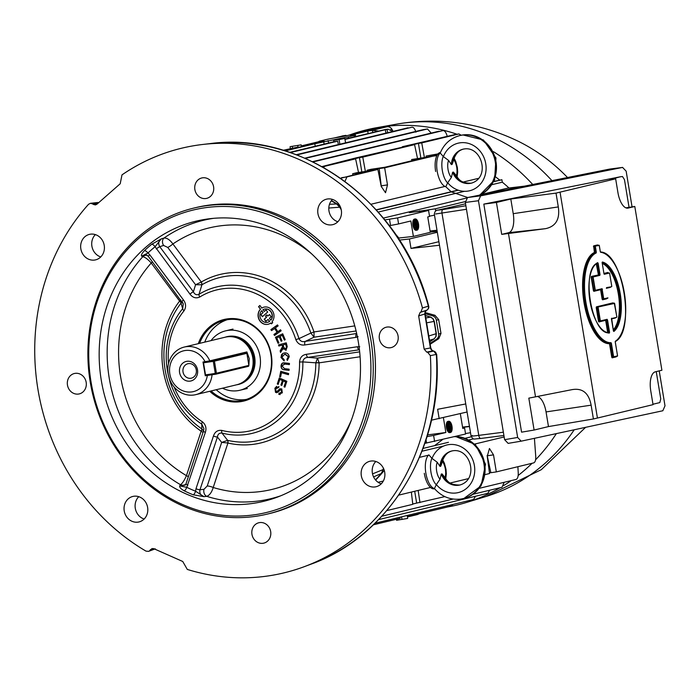 <?xml version="1.0" encoding="UTF-8"?>
<svg xmlns="http://www.w3.org/2000/svg" width="700" height="700" viewBox="0 0 700 700"><rect width="100%" height="100%" fill="white"/><g stroke="black" fill="none" stroke-linecap="round" stroke-linejoin="round"><path stroke-width="1.05" d="M212.074 374.745A24.474 22.059 76.5 0 1 195.755 394.651L236.661 384.79A24.474 22.059 -103.5 0 0 247.634 377.886A24.474 22.059 -103.5 0 0 252.761 357.752A24.474 22.059 -103.5 0 0 238.105 338.354A24.474 22.059 -103.5 0 0 225.199 337.199L184.284 347.051A24.474 22.059 76.5 0 1 209.799 360.85L203 361.996L205.284 375.786L214.83 373.485M209.799 360.85L246.873 351.916L249.261 358.601L248.841 365.785M216.414 373.599L205.284 375.786M195.755 394.651A24.474 22.059 76.5 0 1 168.184 374.089A24.474 22.059 76.5 0 1 184.284 347.051M247.634 377.886L248.176 377.23A23.861 21.508 -103.5 0 0 253.181 357.604A23.861 21.508 -103.5 0 0 238.892 338.686L238.105 338.354M222.486 388.203A30.555 27.527 -103.5 0 0 239.934 390.25A30.555 27.527 -103.5 0 0 260.024 356.501A30.555 27.527 -103.5 0 0 225.619 330.846A30.555 27.527 -103.5 0 0 211.024 340.611M190.19 381.115A10.054 9.056 76.5 0 1 179.576 372.54A10.054 9.056 76.5 0 1 186.909 361.296A10.054 9.056 76.5 0 1 197.514 369.871A10.054 9.056 76.5 0 1 190.19 381.115M188.44 363.615A7.429 6.694 -103.5 0 0 187.915 363.72A7.429 6.694 -103.5 0 0 183.076 372.216A7.429 6.694 -103.5 0 0 190.864 378.262A7.429 6.694 -103.5 0 0 191.389 378.166A7.429 6.694 -103.5 0 0 196.227 369.661A7.429 6.694 -103.5 0 0 188.44 363.615M205.048 361.69A20.983 18.909 -103.5 0 0 174.668 356.23A20.983 18.909 -103.5 0 0 180.171 389.489A20.983 18.909 -103.5 0 0 207.331 375.48M206.246 361.48L213.509 360.404L245.936 352.59L241.132 353.299M203.516 362.793L205.511 374.832M205.923 374.806L215.276 373.424L213.281 361.349L203.919 362.74M213.281 361.349L214.428 361.148L216.423 373.214L215.276 373.424M215.854 374.185L248.281 366.363A0.875 0.787 76.5 0 0 248.859 365.4L216.423 373.214A0.875 0.787 76.5 0 1 215.793 374.194L206.43 375.585L215.644 373.363M248.281 366.363A0.875 0.787 76.5 0 1 248.22 366.38L215.793 374.194M248.859 365.4L246.864 353.334L214.428 361.148A0.875 0.787 76.5 0 0 213.509 360.404M245.936 352.59A0.875 0.787 76.5 0 1 246.864 353.334M151.812 548.634L153.965 548.739L182.744 561.488L187.294 569.424A218.409 196.805 -103.5 0 0 268.424 575.899A218.409 196.805 -103.5 0 0 304.465 566.606A218.409 196.805 -103.5 0 0 430.342 355.644L427.709 352.328L433.676 351.102L431.314 349.895L430.412 348.005L424.786 314.011L425.031 311.946L426.895 310.118A3.5 3.229 -106.7 0 0 428.348 306.189A3.5 3.229 70.6 0 1 426.921 310.109L420.158 312.392L418.644 315.936L424.148 349.16L426.729 352.1L427.709 352.328M144.139 519.032A13.116 11.812 76.5 0 1 135.494 509.294A13.116 11.812 76.5 0 1 138.758 496.685M138.058 522.113A13.116 11.812 76.5 0 1 124.32 511.438A13.116 11.812 76.5 0 1 132.851 496.44A13.116 11.812 76.5 0 1 133.779 496.256A13.116 11.812 76.5 0 1 147.525 506.931A13.116 11.812 76.5 0 1 138.994 521.938A13.116 11.812 76.5 0 1 138.058 522.113M434.332 338.704A2.625 1.076 -124.4 0 1 434.219 338.817A2.625 1.076 -124.4 0 1 434.105 338.879L435.846 336.665L436.135 333.716L434.096 321.44L432.871 318.719L430.5 317.118L425.408 315.543M429.502 340.296L434.105 338.879L429.765 341.845L434.219 338.817L436.047 336.507A2.625 0.7 -158.5 0 1 435.846 336.665M432.871 318.719A2.625 0.542 140.2 0 1 433.125 318.754L434.306 321.361L426.615 322.849M337.846 221.76A13.116 11.812 76.5 0 1 329.192 212.021A13.116 11.812 76.5 0 1 332.465 199.404M331.765 224.84A13.116 11.812 76.5 0 1 318.027 214.165A13.116 11.812 76.5 0 1 326.55 199.168A13.116 11.812 76.5 0 1 327.486 198.984A13.116 11.812 76.5 0 1 341.224 209.659A13.116 11.812 76.5 0 1 332.692 224.665A13.116 11.812 76.5 0 1 331.765 224.84M100.756 256.953A13.116 11.812 76.5 0 1 92.103 247.214A13.116 11.812 76.5 0 1 95.375 234.605M94.675 260.041A13.116 11.812 76.5 0 1 80.938 249.366A13.116 11.812 76.5 0 1 89.46 234.36A13.116 11.812 76.5 0 1 90.396 234.185A13.116 11.812 76.5 0 1 104.134 244.86A13.116 11.812 76.5 0 1 95.603 259.858A13.116 11.812 76.5 0 1 94.675 260.041M381.229 483.831A13.116 11.812 76.5 0 1 372.584 474.093A13.116 11.812 76.5 0 1 375.848 461.484M375.148 486.92A13.116 11.812 76.5 0 1 361.41 476.245A13.116 11.812 76.5 0 1 369.941 461.239A13.116 11.812 76.5 0 1 370.869 461.064A13.116 11.812 76.5 0 1 384.615 471.739A13.116 11.812 76.5 0 1 376.084 486.736A13.116 11.812 76.5 0 1 375.148 486.92M78.531 394.047A10.491 9.45 76.5 0 1 67.541 385.507A10.491 9.45 76.5 0 1 74.366 373.502A10.491 9.45 76.5 0 1 75.11 373.363A10.491 9.45 76.5 0 1 86.1 381.902A10.491 9.45 76.5 0 1 79.275 393.899A10.491 9.45 76.5 0 1 78.531 394.047M205.949 198.511A10.491 9.45 76.5 0 1 194.95 189.963A10.491 9.45 76.5 0 1 201.775 177.966A10.491 9.45 76.5 0 1 202.519 177.817A10.491 9.45 76.5 0 1 213.518 186.357A10.491 9.45 76.5 0 1 206.692 198.362A10.491 9.45 76.5 0 1 205.949 198.511M263.025 543.279A10.491 9.45 76.5 0 1 252.035 534.739A10.491 9.45 76.5 0 1 258.851 522.742A10.491 9.45 76.5 0 1 259.595 522.594A10.491 9.45 76.5 0 1 270.594 531.134A10.491 9.45 76.5 0 1 263.769 543.139A10.491 9.45 76.5 0 1 263.025 543.279M390.434 347.743A10.491 9.45 76.5 0 1 379.444 339.203A10.491 9.45 76.5 0 1 386.269 327.197A10.491 9.45 76.5 0 1 387.012 327.058A10.491 9.45 76.5 0 1 398.002 335.598A10.491 9.45 76.5 0 1 391.186 347.594A10.491 9.45 76.5 0 1 390.434 347.743M433.545 351.067A4.375 1.724 103.4 0 0 433.283 350.945A4.375 1.724 103.4 0 0 432.994 350.936L426.729 352.1M425.031 311.946A4.375 1.208 -156.8 0 0 425.373 311.692L425.136 313.889L418.644 315.936M267.418 514.062L269.631 513.529A157.351 141.785 -103.5 0 0 371.989 333.506A157.351 141.785 -103.5 0 0 207.086 205.406A157.351 141.785 -103.5 0 0 195.912 207.576L193.707 208.11A157.351 141.785 76.5 0 1 204.881 205.931A157.351 141.785 76.5 0 1 369.775 334.04A157.351 141.785 76.5 0 1 267.418 514.062A157.351 141.785 76.5 0 1 256.244 516.233A157.351 141.785 76.5 0 1 91.35 388.132A157.351 141.785 76.5 0 1 193.707 208.11M255.22 514.684A155.61 140.21 -103.5 0 0 368.62 340.655A155.61 140.21 -103.5 0 0 204.426 207.839A155.61 140.21 -103.5 0 0 91.026 381.868A155.61 140.21 -103.5 0 0 255.22 514.684M156.31 248.973A3.5 0.647 -36.7 0 1 159.731 246.662L193.384 291.786A3.5 0.647 -36.7 0 0 189.963 294.105L155.085 246.741A3.5 1.391 50.9 0 0 151.734 244.248L161.254 238.901L163.992 238.053C166.933 237.825 169.899 239.794 172.891 243.959L201.276 282.021A3.5 1.461 -120.1 0 1 201.933 284.751L198.992 294.332C196.499 295.286 194.626 294.438 193.384 291.786L195.58 284.743L201.276 282.021A86.669 78.094 76.5 0 1 313.985 331.949L310.879 333.051L313.985 331.949L354.786 325.894M152.425 261.852A5.241 0.98 -36.7 0 1 151.235 263.007C147.84 259.219 145.023 257.11 142.791 256.699L141.645 256.156C140.98 255.124 141.925 253.295 144.454 250.652A143.771 129.553 76.5 0 1 151.734 244.248M174.081 386.942A72.433 65.266 -103.5 0 0 202.388 421.811C205.713 424.594 206.701 428.129 205.345 432.425L186.786 487.323A3.5 1.216 -64 0 1 184.214 490.823C180.941 489.002 179.428 487.366 179.673 485.896L180.539 484.733C182.455 483.315 184.424 480.287 186.436 475.65L201.162 431.183A3.5 1.076 124.4 0 0 201.827 428.908L201.871 428.934A3.5 1.19 -56.2 0 1 201.294 431.252L201.162 431.183A86.669 78.094 76.5 0 1 179.62 301.07L179.725 300.965A3.5 1.339 -141.5 0 1 181.037 303.126L181.011 303.161A3.5 1.234 37.8 0 0 179.62 301.07L151.235 263.007A134.479 121.179 -103.5 0 0 186.436 475.65A5.241 1.295 18.3 0 1 188.361 476.691M187.889 485.144A3.5 0.857 -161.7 0 1 186.043 483.691L185.299 485.091L179.673 485.896L186.786 487.323A140.28 126.403 -103.5 0 0 195.562 491.216L196 488.731A3.5 0.857 18.3 0 0 199.981 489.746L203.989 489.309L207.244 485.984A5.241 1.295 -161.7 0 1 213.211 487.506C211.724 492.363 209.571 495.311 206.754 496.344L203.919 496.633L193.209 494.812A143.771 129.553 76.5 0 1 184.214 490.823M253.348 503.344A144.104 129.85 76.5 0 1 101.29 380.345A144.104 129.85 76.5 0 1 206.299 219.179A144.104 129.85 76.5 0 1 210.018 218.689A144.104 129.85 76.5 0 1 356.064 330.846A144.104 129.85 76.5 0 1 277.121 497.21A144.104 129.85 76.5 0 1 253.348 503.344M198.293 343.683A41.965 37.809 76.5 0 1 237.309 318.938A41.965 37.809 76.5 0 1 271.311 354.725A41.965 37.809 76.5 0 1 253.199 397.215A41.965 37.809 76.5 0 1 209.755 391.274M211.076 390.959A41.09 37.021 -103.5 0 0 243.871 400.137A41.09 37.021 -103.5 0 0 270.9 354.751A41.09 37.021 -103.5 0 0 224.621 320.25A41.09 37.021 -103.5 0 0 199.605 343.368M216.23 389.716A41.09 37.021 -103.5 0 0 246.426 399.411M259.919 305.533L258.703 306.6L260.426 309.19A8.803 7.928 -103.5 0 0 258.781 318.964A8.803 7.928 -103.5 0 0 266.665 324.459A8.803 7.928 -103.5 0 0 267.47 324.38A8.803 7.928 -103.5 0 0 270.743 323.015L271.364 323.846L272.703 322.665L272.037 321.781A8.803 7.928 -103.5 0 0 272.116 310.354A8.803 7.928 -103.5 0 0 261.809 308.061L259.884 305.48L258.545 306.661L260.426 309.19M260.592 309.129A8.846 7.971 -103.5 0 0 258.947 318.885A8.846 7.971 -103.5 0 0 266.77 324.45M262.517 316.601L260.934 314.484L263.139 312.541L261.844 310.8A6.729 6.064 -103.5 0 0 261.73 310.931M261.625 310.791A6.772 6.107 -103.5 0 0 260.619 318.596A6.772 6.107 -103.5 0 0 267.137 322.385A6.772 6.107 -103.5 0 0 268.678 321.921A6.772 6.107 -103.5 0 0 269.544 321.414L268.074 319.445L265.877 321.387L264.233 319.183L266.402 317.266L265.527 316.094L266.91 314.877L267.785 316.05L269.5 314.545L271.145 316.75L269.421 318.264L270.83 320.162A6.772 6.107 -103.5 0 0 270.716 311.588A6.772 6.107 -103.5 0 0 263.016 309.68L264.32 311.421L266.044 309.908L267.662 312.078L262.386 316.715L260.767 314.545L262.973 312.602L261.844 310.8M360.089 356.764L319.104 362.854L315.805 362.819A3.5 0.455 178.2 0 1 319.086 362.688L319.104 362.854A86.669 78.094 76.5 0 1 254.66 444.141A86.669 78.094 76.5 0 1 227.929 443.039L227.789 442.986A3.5 1.277 103.8 0 0 227.649 440.361L227.701 440.37A3.5 1.383 -77.1 0 1 227.929 443.039L213.211 487.506A134.479 121.179 -103.5 0 0 262.465 491.278A134.479 121.179 -103.5 0 0 351.453 419.93M221.786 430.404A72.433 65.266 -103.5 0 0 245.7 431.707A72.433 65.266 -103.5 0 0 299.547 362.014C299.941 357.569 302.207 355.005 306.329 354.322A3.5 1.514 81.6 0 0 307.974 357.394L317.485 358.12L315.805 362.819L302.838 361.918A75.346 67.891 76.5 0 1 246.838 434.411A75.346 67.891 76.5 0 1 221.961 433.064A3.5 1.365 -75.6 0 1 221.786 430.404C217.691 429.914 214.918 431.777 213.456 436.012A3.5 0.857 18.3 0 0 217.429 437.027L199.981 489.746C199.299 493.159 200.611 495.451 203.919 496.633L195.562 491.216A3.5 1.277 -68.3 0 1 193.209 494.812M271.661 330.514L271.075 329.56L277.533 324.94M274.671 335.387L274.085 334.434L277.191 332.211L274.846 328.405L271.521 330.61L270.909 329.621L277.515 324.914L278.127 325.902L275.415 327.836L277.812 331.721L280.525 329.787L281.137 330.776L274.531 335.484L273.919 334.495L277.034 332.281L274.636 328.396M278.023 331.572L280.543 329.814M284.358 340.095L282.301 335.291L280.079 336.341L282.004 340.848L281.155 341.25L279.23 336.744L276.754 337.908L278.889 342.904L278.031 343.315L275.433 337.234L282.704 333.804L285.215 339.692L284.358 340.095M284.524 340.016L282.301 335.291M281.312 341.171L279.23 336.744M278.197 343.236L275.599 337.155L282.704 333.804M286.396 346.911L285.696 344.199L283.141 344.873L283.771 347.314L285.618 349.081L286.58 346.876L285.696 344.199M285.828 348.985L286.58 346.876M279.002 345.966L278.714 344.829M280.639 352.257L280.297 350.936L282.905 347.007L282.266 345.152M286.16 350.245L283.439 348.486L283.246 349.142M280.123 351.006L282.599 346.421L282.257 345.109L278.828 346.01L278.53 344.873L286.256 342.842L287.245 346.64L285.924 350.254L283.194 348.39L280.49 352.433L280.297 350.936M203.989 489.309A5.241 3.964 -96.4 0 0 206.754 496.344A143.211 129.045 76.5 0 0 260.4 500.727A143.211 129.045 76.5 0 0 280.56 495.863M359.66 351.864L317.485 358.12L319.086 362.688M201.154 282.109A3.5 1.356 58.9 0 1 201.898 284.777L195.58 284.743L167.755 247.432L163.616 245.464L159.731 246.662C157.981 243.618 158.489 241.036 161.254 238.901L155.085 246.741A140.28 126.403 -103.5 0 0 147.989 252.98L149.748 254.748A3.5 0.647 143.3 0 0 148.418 256.48A3.5 0.647 143.3 0 0 148.505 256.533M203.516 430.911L201.871 428.934L201.775 424.121A75.346 67.891 76.5 0 1 182.665 308.691A3.5 1.251 39.2 0 0 184.013 310.835C186.279 307.213 186.077 303.555 183.4 299.871A3.5 0.647 143.3 0 0 182.07 301.613L182.07 301.613A3.5 0.647 143.3 0 0 182.157 301.665L183.304 303.993L182.665 308.691L181.037 303.126L181.877 301.35M147.315 255.386A5.241 5.005 -66.2 0 0 142.791 256.699A143.211 129.045 76.5 0 0 180.539 484.733A5.241 4.935 38 0 0 185.85 484.19M203.009 432.46L201.294 431.252M202.388 421.811A3.5 1.094 123.1 0 0 201.775 424.121L203.901 428.566L203.551 430.885A3.5 0.857 -161.7 0 0 203.499 430.973L186.043 483.691A3.5 0.857 -161.7 0 1 186.095 483.604M185.299 485.091L186.034 483.796M180.714 299.793L179.725 300.965M148.391 256.384L146.519 254.94L141.645 256.156L147.989 252.98A3.5 1.348 46.4 0 0 144.454 250.652M189.963 294.105C192.727 297.719 195.982 298.69 199.71 297.036A3.5 1.452 -121.6 0 1 198.992 294.332A75.346 67.891 76.5 0 1 222.241 285.836A75.346 67.891 76.5 0 1 298.979 338.625L310.879 333.051L314.02 337.207L314.02 332.106M358.085 336.656L355.889 337.374A3.5 1.514 -98.4 0 1 356.431 333.786L356.729 333.734M356.09 330.969L314.02 337.207L305.322 341.373C302.374 342.16 300.265 341.25 298.979 338.625L295.838 339.614C297.658 343.735 300.641 345.52 304.78 344.96A3.5 1.514 -98.4 0 1 305.322 341.373L356.676 333.498M163.616 245.464A5.241 3.946 73 0 1 163.992 238.053A143.211 129.045 76.5 0 1 213.64 218.321A143.211 129.045 76.5 0 1 213.692 218.321M167.755 247.432A5.241 0.98 143.3 0 0 172.891 243.959A134.479 121.179 -103.5 0 1 311.386 253.636M306.329 354.322L357.438 346.736A3.5 1.514 81.6 0 0 359.082 349.808L307.974 357.394C304.911 357.551 303.196 359.065 302.838 361.918L299.547 362.014M357.438 346.736L359.765 346.789M207.244 485.984L221.673 442.4L227.649 440.361L221.961 433.064C219.266 432.889 217.761 434.21 217.429 437.027L221.673 442.4L227.789 442.986M280.63 393.304L281.654 392.245L281.531 389.865L280.551 389.751L277.918 392.271L275.52 392.394L274.89 388.194L278.976 386.601L278.556 387.59L275.748 388.71L275.949 391.379L277.41 391.169L279.685 388.911L281.776 388.885L282.31 392.831L278.705 394.231L279.142 393.234L281.47 392.324L281.33 389.882M276.797 392.744L275.713 392.376L275.074 388.115L276.666 386.33M281.531 389.865L280.787 389.743M280.149 394.608L278.871 394.205L279.265 393.295M277.078 391.414L280.105 388.692M278.591 387.494L277.637 387.31M278.197 384.317L277.445 383.985L279.44 377.991M281.82 385.368L281.076 385.035L282.572 380.529L280.053 379.505M284.935 387.1L284.174 386.759L285.775 381.955L283.509 381.045M277.279 384.011L279.3 377.93L286.86 381.299L284.9 387.188L284.007 386.794L285.609 381.981L283.29 380.949L281.794 385.455L280.901 385.061L282.406 380.555L279.834 379.409L278.171 384.405L277.445 383.985M280.621 376.836L279.851 376.618L280.91 371.324M288.444 374.631L281.697 372.75M280.752 371.271L288.662 373.564L288.435 374.701L281.453 372.68L280.613 376.906L279.676 376.635L280.752 371.271M289.074 370.361L284.41 369.819C282.161 369.661 281.041 368.375 281.05 365.96C281.269 363.545 282.511 362.512 284.777 362.889L289.441 363.422L289.38 364.595L284.725 364.053L282.021 365.977L284.48 368.655L289.135 369.189L289.074 370.361L284.41 369.819M289.38 364.56L283.885 364M284.629 369.81C282.363 369.652 281.225 368.349 281.234 365.908L282.608 363.037M284.287 360.832L281.12 357.35L281.488 354.76L283.054 353.299M281.12 357.35L282.949 353.342L284.681 352.887C287.192 352.756 288.706 354.034 289.24 356.72L287.297 360.412L286.921 359.275L288.33 356.773L284.821 354.095L281.838 357.227L284.174 359.642L284.034 360.832L280.945 357.402M287.464 360.334L287.088 359.196L288.505 356.729L285.162 354.086M266 321.274L264.39 319.121L266.569 317.205L265.527 316.094M265.694 316.033L266.945 314.93M268.774 321.877A6.729 6.064 -103.5 0 0 268.879 321.825A6.729 6.064 -103.5 0 0 269.701 321.352L269.544 321.414M269.535 314.589L267.785 316.05M270.988 319.953L271.049 320.04A6.729 6.064 -103.5 0 0 271.609 312.716A6.729 6.064 -103.5 0 0 265.668 308.963M269.701 321.352L268.17 319.567M264.504 311.255L266.079 309.951M262.71 307.58A8.846 7.971 -103.5 0 0 262.045 307.947L262.027 307.93M270.821 323.12A8.846 7.971 -103.5 0 0 270.953 323.024L271.486 323.741M227.229 319.734A41.09 37.021 -103.5 0 0 204.768 342.125M205.345 432.425A3.5 0.857 -161.7 0 1 203.499 430.973L203.901 428.566M428.662 306.058L428.356 306.189A217.577 196.053 -103.5 0 0 209.597 143.666C303.896 130.594 402.964 204.251 428.662 306.058C429.074 307.676 428.531 309.006 427.044 310.056L426.921 310.109M98.079 203.219L92.453 203.831L90.422 203.306L88.576 204.26A218.409 196.805 -103.5 0 0 146.002 551.128L148.531 551.372L154.123 548.809M152.329 548.511L149.826 550.419M97.519 202.536A3.5 3.159 85.3 0 1 97.571 202.528L97.571 202.528A3.5 3.159 85.3 0 1 98.709 202.668M421.015 311.885L422.45 307.965A218.409 196.805 -103.5 0 0 202.755 144.463A218.409 196.805 -103.5 0 0 121.984 174.877L120.207 183.75L96.933 204.225L95.419 204.925L93.31 204.409L97.361 203.849M92.453 203.831L93.31 204.409M98.691 202.676A3.5 3.133 -96.2 0 0 97.475 202.536L98.752 202.624M422.45 307.965L428.348 306.189M426.589 310.301A4.375 1.829 -120.5 0 1 426.449 310.398A4.375 1.829 -120.5 0 1 426.3 310.467L420.158 312.392M425.136 313.889L430.762 347.882L424.148 349.16M433.711 351.094L436.336 354.419A3.5 3.229 -101.6 0 0 433.676 351.102A3.5 3.238 81 0 1 436.336 354.419L430.342 355.644M331.24 200.83A171.92 154.91 76.5 0 1 336.621 203.971L339.719 207.2L328.808 208.04M329.481 204.286L336.621 203.971M339.719 207.2A47.661 42.945 -103.5 0 0 341.233 209.702M430.885 317.249A2.625 1.006 107.1 0 0 430.692 317.126L430.692 317.126A2.625 1.006 107.1 0 0 430.5 317.118L425.81 318.001M436.047 336.507L436.345 333.646L428.794 335.983M372.531 473.883L383.154 469.56L381.246 473.532L373.572 476.91M383.425 468.248A47.661 42.945 -103.5 0 0 383.154 469.56M381.246 473.532A171.92 154.91 76.5 0 1 375.445 479.85M508.979 187.985A172.218 155.181 -103.5 0 0 502.311 182.184L492.074 184.643M464.424 191.31L378.254 212.074M398.186 238.184L398.842 238.026L395.132 233.651M383.39 218.085L466.515 198.056M480.839 194.6L507.666 188.143L524.396 186.156M407.269 515.454L407.654 518.429L396.567 520.293L396.349 519.269M290.465 146.606L301.175 144.865L290.465 146.606M393.137 131.381L391.947 129.308A5.241 4.725 -103.5 0 0 387.1 126.753L374.64 128.607L346.299 135.826L333.882 138.04A13.991 0.49 -9.4 0 0 326.06 139.589L320.259 140.989A13.991 0.49 -9.4 0 0 318.938 141.418A13.991 0.49 -9.4 0 0 319.743 141.444L324.188 141.155L309.015 144.349L310.879 144.357L284.533 150.71M418.504 224.009A5.679 2.459 -98.4 0 1 416.946 230.204A5.679 2.459 -98.4 0 1 413.717 225.164A5.679 2.459 -98.4 0 1 415.275 218.96A5.679 2.459 -98.4 0 1 418.504 224.009M416.946 230.204L416.168 230.318A5.679 2.459 -98.4 0 1 412.939 225.277A5.679 2.459 -98.4 0 1 414.496 219.074L415.275 218.96M415.03 219.966A4.804 2.083 -98.4 0 1 416.806 222.171M417.086 223.002A4.804 2.083 -98.4 0 1 417.296 223.851M414.085 225.068A4.804 2.083 -98.4 0 1 415.406 219.826A4.804 2.083 -98.4 0 1 418.136 224.096A4.804 2.083 -98.4 0 1 416.815 229.338A4.804 2.083 -98.4 0 1 414.085 225.068M435.706 211.015L435.339 208.81L409.351 212.686M410.051 212.441L428.566 210.438L397.591 217.901L398.589 223.939L389.401 225.697M447.204 427.455A5.679 2.459 81.6 0 0 450.433 432.495A5.679 2.459 81.6 0 0 451.999 426.3A5.679 2.459 81.6 0 0 448.77 421.26A5.679 2.459 81.6 0 0 447.204 427.455M448.77 421.26L447.991 421.374A5.679 2.459 81.6 0 0 446.425 427.569A5.679 2.459 81.6 0 0 449.654 432.618L450.433 432.495M448.516 422.266A4.804 2.083 -98.4 0 1 450.782 426.142L450.957 427L448.385 427.621L448.245 426.755L449.347 426.493L448.779 423.045L449.715 426.405L450.817 426.134M451.631 426.387A4.804 2.083 81.6 0 0 448.892 422.126A4.804 2.083 81.6 0 0 447.571 427.368A4.804 2.083 81.6 0 0 450.31 431.637A4.804 2.083 81.6 0 0 451.631 426.387M462.586 427.332L469.49 426.571M465.5 433.554L470.505 432.705M460.32 413.63L462.77 428.426L464.581 427.989L462.735 428.19M464.581 427.989L465.579 434.026L424.856 443.354M427.053 436.608L433.606 435.453L434.604 441.49M450.923 427.009A4.804 2.083 -98.4 0 1 450.992 427.892M450.984 428.785A4.804 2.083 -98.4 0 1 449.907 431.602M449.024 430.981L450.012 430.736L449.873 429.879L448.77 430.141L448.875 430.789M450.336 428.041L447.842 428.575M448.656 429.275L448.123 429.406M449.339 426.422L447.991 423.159L448.569 426.606L447.501 426.86M448.376 427.551L447.641 427.726M443.406 417.707L445.856 432.504L433.606 435.453M462.551 427.105L469.455 426.335M427.578 434.892L445.856 432.504M467.075 412.002L431.436 420.184M439.18 418.723L437.623 409.281L465.745 403.961M437.027 230.466L430.124 231.236M430.264 232.094L437.176 231.35M384.877 219.905L397.591 217.901M428.566 210.438L429.564 216.475L427.752 216.912L430.308 232.33L413.394 236.407L398.842 238.026M436.993 230.239L430.089 231.009M434.499 215.189L429.511 216.134M465.246 201.6L435.339 208.81M413.394 236.407L410.839 220.981L398.589 223.939M415.599 225.155L416.159 228.532L415.231 225.243M414.89 225.251L414.146 225.435M416.553 224.026L414.015 224.569M416.273 222.303L413.954 222.793M414.592 223.528L413.945 223.685M414.199 221.305L414.277 221.812L415.389 221.55L415.24 220.684L414.339 220.903M417.428 224.709A4.804 2.083 -98.4 0 1 416.412 229.311M437.325 232.269L409.43 238.989L399.429 240.1M409.43 238.989L410.996 248.421L439.477 245.254M438.891 241.701L410.996 248.421M425.127 312.55L434.971 315.297L438.699 319.637L440.983 333.41L438.83 338.634L430.159 344.26M438.699 319.637L436.354 320.206A5.241 4.725 76.5 0 0 432.67 315.858L425.101 313.679M436.354 320.206L438.629 333.979L440.983 333.41M430.027 343.455L436.529 339.185A5.241 4.725 -103.5 0 0 438.629 333.979M431.217 133.079L427.464 128.975L305.287 158.41M427.464 128.975L423.797 129.518M423.57 129.553L304.754 158.183M339.124 139.545L344.759 138.486L333.664 140.35L339.124 139.545L339.832 144.226M392.91 131.442L387.94 129.185L385.464 129.482L344.873 139.081M385.464 129.482L387.94 129.185M387.59 129.237L387.012 129.351L387.66 132.702M385.945 133.114L385.28 129.71L344.942 139.423M385.28 129.71L387.012 129.351M333.664 140.35L333.83 141.741L337.724 141.164L290.316 152.582M333.83 141.741L289.695 152.373M337.724 141.164L338.354 144.585M403.585 146.93L355.819 157.929L321.877 166.609M403.296 146.991L402.806 146.606L404.014 146.825M402.806 146.606L455.245 134.505M367.229 171.194L367.062 170.258L371.079 169.286L385.026 167.221L425.565 157.447L411.618 159.521L411.845 160.755M411.618 159.521L436.922 155.566M340.567 178.299L366.599 171.657L352.651 173.731L356.668 172.76L377.886 169.444L381.238 186.41L385.525 192.727L387.494 184.896L384.659 167.816L367.062 170.258M377.886 169.444L346.911 176.907L344.96 181.475M379.199 168.621L381.316 186.795M436.852 155.234L384.659 167.816M426.204 156.984L426.029 156.048L438.007 153.904M437.675 154.324L426.029 156.048M370.991 204.251L444.973 186.428M463.207 182.035L478.739 178.29M352.651 173.731L352.879 174.965M358.514 172.489L355.6 158.847L352.275 159.346L359.45 157.614L361.839 171.99M365.391 171.465L362.775 157.124L359.45 157.614M417.48 158.279L414.566 144.638L411.241 145.136L418.425 143.404L420.814 157.789M424.358 157.264L421.741 142.914L418.425 143.404M461.239 135.249L458.911 133.954L421.741 142.914M414.566 144.638L362.775 157.124M355.6 158.847L324.826 166.268L323.531 167.536M344.61 161.14L345.047 161.035M415.957 132.186C414.873 128.782 413.534 127.12 411.933 127.216L296.835 154.945M408.03 127.794L296.249 154.726M447.239 136.412L447.002 135.572C445.926 132.169 444.579 130.506 442.977 130.602L312.909 161.945M439.075 131.18L312.41 161.7M285.189 150.911L314.781 143.78L315.236 146.221M314.781 143.78L340.506 138.364A13.991 0.49 -9.4 0 0 348.329 136.815L354.13 135.424A13.991 0.49 -9.4 0 0 355.451 134.986A13.991 0.49 -9.4 0 0 354.646 134.96L350.201 135.249L367.71 131.031L368.148 133.472M493.911 181.449L501.9 179.734L502.311 182.184M501.9 179.734L493.789 181.685M458.351 190.225L376.373 209.974M376.224 209.808L458.001 190.102M499.686 180.058A172.218 155.181 -103.5 0 0 495.705 176.995M331.415 200.602A172.218 155.181 76.5 0 1 339.736 205.581M328.58 143.01L328.09 140.577M372.733 132.37L372.391 130.357L367.71 131.031M378.289 131.031L372.391 130.357M359.152 132.317L374.264 128.678A5.241 4.725 76.5 0 1 374.64 128.607M297.806 145.679L298.051 147.053L283.806 150.482M298.051 147.053L283.141 150.29M301.175 144.865L301.464 146.23L308.324 144.979M341.705 136.176L334.206 137.979M318.973 141.654L301.394 145.889M345.817 135.362L339.946 136.964M319.016 142.004L311.194 143.885M345.678 135.94L346.08 135.424M418.206 514.001L418.241 514.238A13.991 0.49 170.6 0 1 416.911 514.675L411.11 516.066A13.991 0.49 170.6 0 1 407.453 516.845M473.515 438.821L469.009 439.906M443.8 445.979L421.977 451.238M378.595 519.619L487.778 493.308L489.72 490.227M444.832 496.606L416.649 503.09L414.741 491.558M419.965 502.591L418.197 490.726M416.649 503.09L412.755 504.026M411.381 492.363L412.79 504.324L386.794 510.589M487.139 455.35L490.866 472.71L496.317 471.905L493.509 454.86L489.44 448.499L487.252 456.365L489.545 473.532L485.389 474.539M489.449 472.754L490.831 472.552M398.72 495.119L430.544 487.454M468.414 478.625L450.258 483M496.317 471.905L533.689 462.892C535.202 462.245 535.885 460.101 535.745 456.488L534.415 438.322M504.157 436.957L474.863 444.019M428.488 455.192L419.493 457.363M479.439 488.267L516.101 479.43C517.615 478.774 518.332 476.63 518.245 473.008L517.886 466.707M383.311 481.031L378.105 482.291M399.998 517.212L400.172 518.35L373.371 524.808M449.286 505.33L449.452 506.529L407.418 516.6M449.452 506.529L453.241 504.385M374.999 523.233L473.559 499.485L475.528 496.256M473.261 494.191L502.023 487.261L504.175 482.3M453.031 499.065L381.789 516.233M384.274 470.4A172.218 155.181 76.5 0 1 375.637 480.077M423.045 448.429L448.446 442.312M465.343 438.244L471.284 436.809M451.106 427.858L448.525 428.479L448.665 429.345L451.246 428.724L451.106 427.858M417.191 222.976L414.61 223.597L414.461 222.74L417.043 222.119L417.191 222.976M416.57 228.506L416.001 225.059L414.899 225.321L414.759 224.464L417.322 223.843L417.471 224.7L416.369 224.971L416.57 228.506M447.011 507.062A192.981 173.889 -103.5 0 0 466.594 502.425A192.981 173.889 -103.5 0 0 500.124 487.725M503.51 485.686A192.981 173.889 -103.5 0 0 511.236 480.602M518.184 475.466A192.981 173.889 -103.5 0 0 532.105 463.278M535.605 459.76A192.981 173.889 -103.5 0 0 556.36 433.615M532.726 184.485A192.981 173.889 -103.5 0 0 493.509 151.699M456.986 134.234A192.981 173.889 -103.5 0 0 380.756 127.032A192.981 173.889 -103.5 0 0 376.32 127.759A192.981 173.889 -103.5 0 0 349.274 135.109M567.525 177.52A182.831 164.745 -103.5 0 0 518.044 141.164C481.198 123.462 442.54 117.495 402.08 123.253M424.287 473.323A17.483 7.56 81.6 0 0 434.227 488.845L434.639 488.784M434.429 488.539L436.363 484.575A24.474 22.059 -103.5 0 0 456.549 492.923A24.474 22.059 -103.5 0 0 474.39 465.544A24.474 22.059 -103.5 0 0 448.56 444.649A24.474 22.059 -103.5 0 0 432.04 458.448L428.855 454.851A17.483 7.56 81.6 0 0 425.845 473.095A17.483 7.56 81.6 0 0 434.429 488.539L434.394 488.495C441.613 496.702 450.441 500.22 460.863 499.048L463.225 498.584A31.474 28.359 76.5 0 1 460.994 499.021M436.363 484.575L440.037 479.22L441.28 474.075L442.024 473.9L443.826 476.052C447.571 480.926 448.508 484.899 459.576 485.03L460.688 484.811M452.498 450.817C447.134 451.938 443.537 456.207 441.7 463.627L440.755 466.235L440.011 466.419L437.229 462.245L432.04 458.448M445.786 186.716L447.72 182.752A24.474 22.059 -103.5 0 0 467.906 191.1A24.474 22.059 -103.5 0 0 485.748 163.721A24.474 22.059 -103.5 0 0 459.918 142.835A24.474 22.059 -103.5 0 0 443.389 156.625L440.213 153.037A17.483 7.56 81.6 0 0 437.203 171.273A17.483 7.56 81.6 0 0 445.786 186.716L451.133 191.756M447.72 182.752L451.395 177.406L452.637 172.261L453.373 172.077L455.175 174.23C458.929 179.104 459.865 183.076 470.925 183.207L472.045 182.989M440.457 152.434L440.449 152.434A17.483 7.56 81.6 0 0 435.645 171.509M440.213 153.037L440.239 152.976C444.08 143.876 450.616 138.075 459.839 135.572A31.474 28.359 76.5 0 1 462.07 135.144A31.474 28.359 76.5 0 1 494.427 158.209A31.474 28.359 76.5 0 1 479.062 195.239M463.855 148.995C458.491 150.124 454.895 154.394 453.058 161.805L452.104 164.421L451.369 164.596L448.586 160.423L443.389 156.625M619.955 176.855L483.823 204.111L496.431 202.484L501.707 234.377L508.716 232.689A17.483 7.56 81.6 0 0 513.231 213.675L510.808 199.019L556.019 193.112L615.65 178.815L609.928 179.541L620.183 176.82M496.431 202.484L510.808 199.019M480.646 195.843L478.459 200.734L465.334 202.44L467.521 197.549L480.646 195.843L622.562 167.423L609.77 169.059L467.521 197.549M632.048 206.771L626.15 171.159L622.562 167.423M521.08 441.184L508.13 443.371L504.604 439.67L517.65 437.465L521.176 441.166L662.839 410.751L665 405.825L659.216 370.886M465.334 202.44L504.604 439.67M517.65 437.465L478.459 200.734M572.574 389.533L528.824 398.142L534.1 430.045L548.476 426.58L546.053 411.924A17.483 7.56 81.6 0 0 537.548 396.498M548.476 426.58L593.407 418.967L591.124 405.16L546.053 411.924M593.451 246.636L593.889 246.557L594.781 252.779A46.051 19.906 81.6 0 0 584.421 302.33A46.051 19.906 81.6 0 0 609.761 343.289L612.194 357.14L611.756 357.219L609.516 343.674A46.401 20.055 -98.4 0 1 583.984 302.409A46.401 20.055 -98.4 0 1 594.423 252.481L593.635 245.884L599.261 245.455M600.285 251.668L600.381 252A45.972 19.871 -98.4 0 1 609.262 257.136M612.194 357.14L613.191 356.912L610.951 343.376L611.389 343.297L613.629 356.834L617.54 355.889L615.221 341.591M613.191 356.912L617.54 355.88M615.239 341.976L617.575 355.88M617.304 356.274L612.168 357.831L611.756 357.219M610.951 343.376L609.954 343.595M609.761 343.289L611.004 342.676L611.389 343.297M610.759 343.061A45.972 19.871 -98.4 0 1 585.436 302.181A45.972 19.871 -98.4 0 1 595.805 252.691L594.781 252.779M595.805 252.691L596.155 252.989L596.312 252.236L595.875 252.315L594.913 246.487L593.889 246.557M594.86 252.402L595.875 252.315M594.913 246.487L595.35 246.409L596.312 252.236M611.415 318.596L616.604 317.363M616.831 316.977L614.617 303.398L597.774 307.072L614.267 303.1L616.866 316.969M613.288 303.161L614.25 303.1L613.48 303.476L612.929 302.864L613.34 303.485M607.233 332.517A35.149 15.19 81.6 0 0 607.67 332.535L605.649 320.32L598.903 321.947L598.491 321.326L596.225 307.606L596.4 306.845L597.774 307.072M607.696 332.623L609.569 332.308L609.359 333.069A35.919 15.531 -98.4 0 1 589.96 301.114A35.919 15.531 -98.4 0 1 597.695 262.623L597.546 262.981C580.58 268.861 591.631 335.23 609.053 332.762L609.359 333.069M609.131 332.386L607.119 319.314L598.903 321.947M607.084 320.014L606.086 320.241L608.108 332.456M592.602 268.328A35.569 15.374 81.6 0 1 597.476 262.999L597.546 262.981M599.489 275.056L591.369 276.456L600.014 274.601L599.839 275.354L593.093 276.981L595.298 290.325L602.044 288.706L595.061 290.719L592.742 276.684L599.839 275.354M599.585 274.68L597.695 262.623M597.695 263.305L596.697 263.541L598.553 274.75M591.719 276.762L592.742 276.684M596.286 263.777L598.465 275.135M602.586 299.101L603.584 298.874L602.017 289.398L601.02 289.625L602.586 299.101L602.149 299.18L600.582 289.704L593.836 291.331L593.425 290.71L594.86 290.404M592.655 277.06L591.631 277.139L593.863 290.631M591.369 276.456L591.631 277.139M595.061 290.719L593.836 291.331M603.584 298.874L607.933 297.859L603.794 299.18L602.044 288.706M602.017 289.398L602.455 289.319M607.705 298.244L602.56 299.801L602.149 299.18M606.541 287.621L611.529 286.746M611.765 286.361L609.586 273.009L603.96 273.814M611.616 318.229L613.489 331.161A35.569 15.374 81.6 0 0 619.815 293.904A35.569 15.374 81.6 0 0 602.114 262.421L604.012 273.971L608.247 272.781M603.925 273.438L607.898 272.475L608.309 273.096M599.926 321.02L597.686 307.449L596.663 307.527L598.929 321.248L606.883 319.699M597.686 307.449L598.124 307.37L600.364 320.941L607.119 319.314M595 246.102L599.261 245.464L600.285 251.676M598.911 245.166L593.976 246.181M560.053 192.211L597.433 418.04L653.039 404.644L650.755 390.854A17.483 7.56 -98.4 0 1 655.27 371.84L661.903 370.239L634.795 206.474L625.905 207.847M634.795 206.474L628.163 208.075A17.483 7.56 -98.4 0 1 627.751 208.145A17.483 7.56 -98.4 0 1 617.934 192.614L615.65 178.815M656.241 371.604L660.739 398.781L659.837 402.588L652.969 404.241M597.433 418.04L593.407 418.967M483.823 204.111L521.57 432.162L534.1 430.045M629.011 207.104L624.461 179.629L622.484 176.523L620.069 176.829M556.019 193.112L558.303 206.92C560.096 219.222 555.817 226.476 545.466 228.681L501.707 234.377M572.11 389.629C582.514 387.87 588.849 393.05 591.124 405.16M472.369 435.549C469.63 436.319 471.765 436.257 478.774 435.365L503.37 432.206M466.463 209.282L435.689 213.981M437.832 210.166A3.5 3.15 77 0 1 438.025 210.114C435.82 210.149 434.604 211.566 434.368 214.375L471.056 436.012C473.725 440.283 472.194 438.944 480.742 438.471A3.5 1.566 -97.3 0 1 478.774 435.365L442.015 213.369A3.5 1.566 -99.5 0 1 442.934 209.562L465.876 205.73M244.344 381.071A23.861 21.508 -103.5 0 0 253.767 357.464A23.861 21.508 -103.5 0 0 233.73 337.015M236.696 384.781A24.561 22.137 -103.5 0 0 254.686 357.297A24.561 22.137 -103.5 0 0 225.225 337.19M433.283 350.945L431.734 349.965A4.375 0.963 138.6 0 0 431.314 349.895M227.701 440.37A83.755 75.478 -103.5 0 0 253.531 441.429A83.755 75.478 -103.5 0 0 315.805 362.871M310.861 332.999A83.755 75.478 -103.5 0 0 226.188 276.264A83.755 75.478 -103.5 0 0 201.933 284.751M149.748 254.748L183.4 299.871M181.011 303.161A83.755 75.478 -103.5 0 0 201.827 428.908M355.889 337.374L304.78 344.96M295.838 339.614A72.433 65.266 -103.5 0 0 199.71 297.036M196 488.731L213.456 436.012M184.013 310.835A72.433 65.266 -103.5 0 0 168.499 363.781M153.466 548.572L150.456 549.614M436.66 354.322L436.66 354.322C443.66 446.521 390.154 536.086 310.922 564.191A217.577 196.053 -103.5 0 0 436.336 354.419M402.027 519.479L401.546 516.836M292.338 146.484L292.574 148.015M449.365 430.001L449.505 430.859M426.562 443.056L426.029 439.845M390.547 225.505L389.515 219.266M419.711 211.566L419.598 210.866M432.67 315.858L434.971 315.297M438.83 338.634L436.529 339.185M319.856 142.196L319.743 141.444M341.451 177.721L346.911 176.907M381.229 185.832L387.494 184.896M458.911 133.954L455.017 134.54M322.009 166.679L324.826 166.268M340.611 139.011L340.506 138.364M348.574 138.189L348.329 136.815M354.384 136.789L354.13 135.424M391.947 129.308L390.609 129.631M371.989 130.393L387.1 126.753M345.852 135.362L342.125 135.984L345.835 135.362M487.244 455.787L493.509 454.86M447.72 506.887L447.562 505.75M585.602 427.341L541.293 469.691L486.15 496.44A191.748 172.778 -103.5 0 0 574.21 429.783M551.941 180.644A191.748 172.778 -103.5 0 0 400.864 123.454A191.748 172.778 -103.5 0 0 396.454 124.171L376.32 127.759M455.464 436.467L475.361 444.465L485.537 464.258L481.101 485.87L463.96 498.409A31.474 28.359 -103.5 0 0 484.794 464.502A31.474 28.359 -103.5 0 0 455.298 436.502M460.302 484.899A17.483 15.75 76.5 0 1 459.445 485.048A17.483 15.75 76.5 0 1 442.024 473.9M441.28 474.075A17.483 15.75 -103.5 0 0 458.71 485.231A17.483 15.75 -103.5 0 0 459.952 484.986C479.185 479.509 470.619 447.851 452.874 450.774L451.762 450.992A17.483 15.75 -103.5 0 0 440.011 466.419M454.554 436.678A31.474 28.359 76.5 0 1 484.059 464.677A31.474 28.359 76.5 0 1 463.225 498.584L463.96 498.409M431.848 458.343A15.934 6.886 81.6 0 0 430.964 472.273A15.934 6.886 81.6 0 0 436.214 484.715M437.229 462.245A10.299 4.454 81.6 0 0 436.678 471.205A10.299 4.454 81.6 0 0 440.037 479.22M452.769 450.791A17.483 15.75 -103.5 0 0 451.762 450.992M440.755 466.235A17.483 15.75 76.5 0 1 452.121 450.914M444.902 477.838A10.299 4.454 81.6 0 0 442.207 461.326M479.675 195.116A31.474 28.359 -103.5 0 0 495.189 158.104A31.474 28.359 -103.5 0 0 462.805 134.96A31.474 28.359 -103.5 0 0 460.574 135.398L459.839 135.572M471.66 183.076A17.483 15.75 76.5 0 1 470.802 183.234A17.483 15.75 76.5 0 1 453.373 172.077M452.637 172.261A17.483 15.75 -103.5 0 0 470.059 183.409A17.483 15.75 -103.5 0 0 471.301 183.173C490.543 177.686 481.976 146.037 464.222 148.96L463.111 149.17A17.483 15.75 -103.5 0 0 451.369 164.596M443.205 156.529A15.934 6.886 81.6 0 0 442.321 170.45A15.934 6.886 81.6 0 0 447.571 182.901M448.586 160.423A10.299 4.454 81.6 0 0 448.026 169.383A10.299 4.454 81.6 0 0 451.395 177.406M464.117 148.969A17.483 15.75 -103.5 0 0 463.111 149.17M452.104 164.421A17.483 15.75 76.5 0 1 463.47 149.091M456.251 176.015A10.299 4.454 81.6 0 0 453.565 159.513M620.795 334.845A45.972 19.871 -98.4 0 1 615.221 341.574M615.37 341.233A45.623 19.723 81.6 0 0 624.339 292.828A45.623 19.723 81.6 0 0 600.653 252.297M616.14 356.877L612.168 357.831M596.155 252.989A45.623 19.723 81.6 0 0 585.874 302.102A45.623 19.723 81.6 0 0 611.004 342.676M613.279 303.17L596.75 307.151M596.4 306.845L612.929 302.864M607.521 319.935L609.569 332.308M601.606 328.983A35.569 15.374 81.6 0 0 609.026 332.762M598.133 263.226L600.014 274.601M593.425 290.71L591.194 277.217M606.532 298.839L602.56 299.801M610.365 287.35L606.358 288.312M611.791 286.352L609.586 273.009L604.336 274.269M602.367 262.027A35.919 15.531 -98.4 0 1 620.253 293.816A35.919 15.531 -98.4 0 1 613.865 331.45M602.184 262.938A35.499 15.339 -98.4 0 1 618.8 294.044A35.499 15.339 -98.4 0 1 613.366 330.47M613.27 329.892A35.149 15.19 81.6 0 0 618.363 294.123A35.149 15.19 81.6 0 0 602.271 263.463M613.401 330.864L611.433 318.99M615.431 317.966L611.424 318.929M593.635 245.884L597.608 244.921M627.331 208.162L628.163 208.075M558.303 206.92L513.231 213.675M545.466 228.681L508.716 232.689M535.526 396.882L508.498 233.634M503.912 435.488L480.821 438.454A3.5 1.566 -97.3 0 1 480.742 438.471L503.912 435.496M438.191 210.079L465.552 203.787L438.025 210.114A3.5 3.15 77 0 1 438.191 210.079L442.934 209.562M247.301 388.474L239.934 390.25M232.986 329.07L225.619 330.846M203.429 362.793L205.424 374.868M146.545 254.949L148.418 256.48L183.304 303.993M148.531 551.372L155.286 548.844M90.422 203.306L97.475 202.536M209.597 143.666L202.755 144.463M425.373 311.692L426.449 310.398M431.734 349.965L430.762 347.882M433.125 318.754L430.692 317.126L425.399 315.499M436.345 333.646L434.306 321.361M310.922 564.191L304.465 566.606M290.08 146.729L290.316 148.558M318.938 141.418L319.078 142.389M427.578 128.957L423.684 129.535M344.759 138.486L345.634 142.826M402.325 147.227L402.273 146.781M459.025 133.936L455.131 134.514M323.724 142.03L324.144 144.077M355.451 134.986L355.723 136.465M486.15 496.44L466.594 502.425M397.591 123.979L401.809 123.296M442.584 439.565L434.595 445.646M442.689 459.9L444.421 463.339L446.005 469.367L446.338 473.795L445.734 478.975M460.574 135.398L462.936 134.942L483.438 139.982L495.968 157.99L494.602 179.952L479.78 195.09M467.679 197.514L451.343 191.914M454.046 158.077L455.779 161.525L457.363 167.554L457.686 171.981L457.091 177.153M622.694 167.405L609.91 169.041M521.176 441.166L508.13 443.371M600.32 251.668L599.296 245.455M615.247 341.574C635.933 331.459 622.773 251.773 600.381 252M601.816 289.091L595.07 290.719M602.157 262.78L603.96 273.648"/></g></svg>
